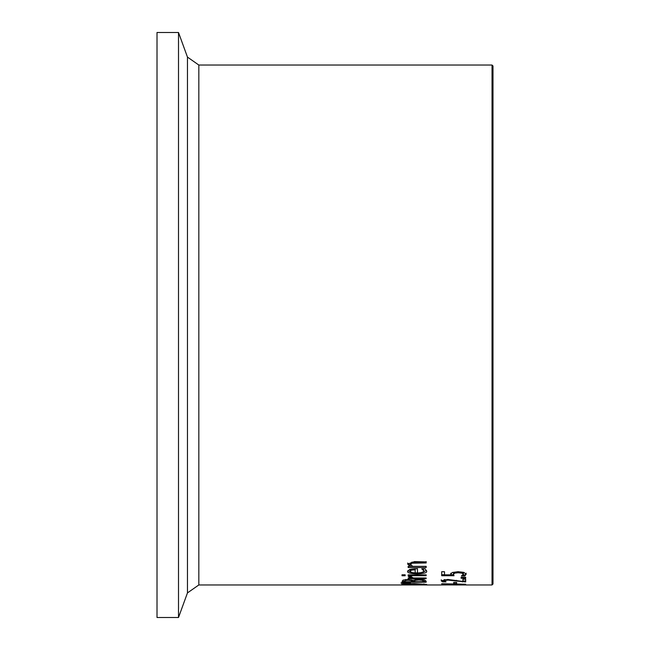 <?xml version="1.0" encoding="UTF-8"?>
<svg xmlns="http://www.w3.org/2000/svg" width="650" height="650" viewBox="0 0 650 650"><rect width="100%" height="100%" fill="white"/><g stroke="black" fill="none" stroke-linecap="round" stroke-linejoin="round"><path stroke-width="0.97" d="M450.897 574.852L450.767 574.21L452.262 572.496L458.055 571.691L463.832 572.382L466.188 574.21L464.823 575.989L461.419 575.989L463.401 574.194L461.947 573.137L458.039 572.747L454.577 573.178L453.464 574.372L454.049 575.721L441.683 575.721L441.683 571.732L444.503 571.732L444.503 574.852L450.897 574.852L450.767 573.211M453.513 574.722L450.897 574.722M444.503 574.722L441.683 574.722M463.401 574.194L463.401 573.186L461.947 572.13L458.039 571.74L454.577 572.171L453.464 573.365L453.464 574.372M466.188 573.202L464.823 574.99L462.954 574.99M454.577 573.178L454.577 572.171M461.947 573.137L461.947 572.13M464.823 575.989L464.823 574.99M423.914 584.431L414.164 583.871L404.422 584.431L414.164 584.797L423.914 584.431L423.914 583.871M404.422 584.431L404.422 583.871M404.909 584.813L401.659 584.439L404.909 583.83L414.164 583.546L426.668 584.439L404.909 584.594M418.795 579.329L424.223 579.841L426.164 581.133L426.164 582.229L402.163 582.229L402.163 581.222L403.138 580.068L407.574 579.564L412.823 580.239L418.795 579.329M426.164 581.262L423.442 581.262M414.578 581.262L411.913 581.262M405.511 579.483L404.893 581.75L411.913 581.75L411.117 580.483L408.021 580.231L405.511 580.458L404.893 581.246L402.163 581.262M414.578 581.149L414.578 581.75L423.442 581.75L422.435 580.344L418.933 580.011L415.196 580.385L414.578 581.149L415.196 579.41M415.196 580.385L415.196 579.54M422.435 580.344L422.435 579.524M423.442 581.327L423.442 580.352L422.435 579.369M405.511 580.458L405.511 579.629M411.913 581.149L411.881 579.979M410.434 582.887L401.099 582.798L401.099 583.237L401.099 582.798M410.434 583.156L401.099 583.237M426.164 574.86L426.164 575.713L408.159 575.713L408.159 574.86L426.164 574.86M410.841 577.988L408.257 576.363L411.401 576.363L411.271 576.826L413.392 577.988L426.164 577.988L426.164 578.687L408.159 578.687L408.159 577.988L410.841 577.988L410.841 577.005L408.882 576.363M412.417 577.704L410.841 577.704M411.271 576.826L411.271 576.363M426.497 570.497L420.867 572.772M417.471 572.918L415.155 572.869M423.93 571.017L421.753 568.823L425.059 568.823L426.571 571.009C427.546 572.569 424.442 573.536 417.259 573.918C410.061 573.568 406.859 572.674 407.648 571.261L409.654 569.433L417.471 568.701L417.471 572.975C422.646 572.65 424.799 572 423.93 571.017L423.134 568.709M411.548 572.496L407.761 570.741M423.134 569.725L423.134 568.823M411.539 570.139L410.142 571.317L410.142 570.302L411.539 569.124L411.539 570.139L415.155 569.774L415.155 568.758L411.539 569.124M410.142 571.317L411.564 572.504L415.155 572.975L415.155 569.774M402.009 575.762L402.009 574.803L405.161 574.803L405.161 575.762L402.009 575.762M426.164 561.6L426.164 562.957L411.873 563.209L410.532 564.419L410.532 563.379L411.873 562.161L426.164 561.909L414.481 561.6L407.648 564.086L410.158 566.345L410.158 565.305L407.648 563.038M410.532 564.419L412.709 566.345L426.164 566.345L426.164 567.539L408.159 567.539L408.159 566.345L410.158 566.345M426.164 566.345L408.159 566.345M465.676 584.943L449.613 584.951M441.683 584.959L461.573 584.862M461.573 584.919L441.683 584.659L461.809 584.171M465.676 584.488L445.762 584.732L465.676 584.886M461.809 584.374L441.683 583.724L465.676 584.244M456.633 582.416L456.633 583.538L453.716 583.538L453.716 582.416L456.633 582.416L453.716 582.416M446.038 581.872L442.618 581.872L441.171 580.84L447.769 579.442L462.898 581.466L462.898 579.239L465.676 579.239L465.676 581.945L447.939 580.109L442.618 580.897L441.171 579.865M444.153 579.637L443.958 580.881L446.038 581.839M465.676 580.978L462.898 580.978M442.618 581.872L442.618 580.897M462.28 581.945L462.28 581.352M465.676 577.306L465.676 578.232L461.094 578.232L461.094 577.306L465.676 577.306M178.506 32.5L157.007 32.5L157.007 617.5L178.506 617.5L178.506 32.5L187.46 57.086L187.46 592.914L198.827 584.959L198.827 65.041L492.034 65.041L492.034 584.959L492.993 584.001L492.993 65.999L492.034 65.041M458.039 572.747L458.039 571.74M418.933 580.011L418.933 579.329M408.021 580.231L408.021 579.564M411.117 580.483L411.117 579.824M417.259 573.918L417.259 572.918M415.894 562.957L415.894 561.909M411.873 563.209L411.873 562.161M444.925 580.336L444.925 579.556M447.939 580.109L447.939 579.442M456.503 580.994L456.503 580.304M198.827 584.959L443.048 584.959M455.853 584.959L492.034 584.959M187.46 57.086L198.827 65.041M187.46 592.914L178.506 617.5"/></g></svg>
